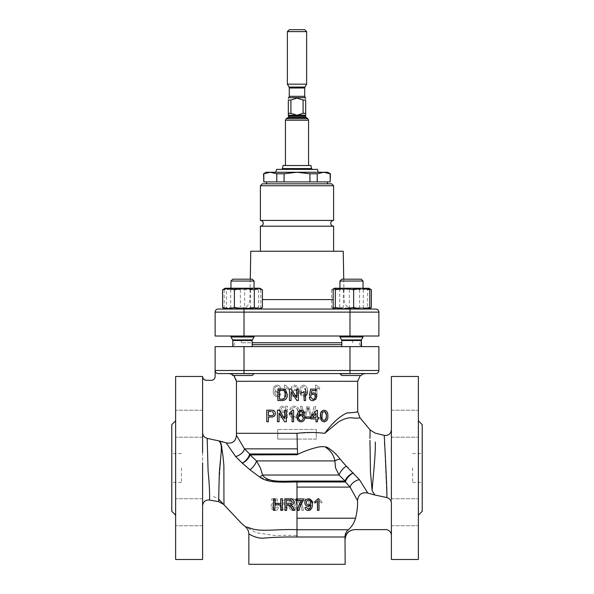 <?xml version="1.0" encoding="UTF-8"?>
<svg xmlns="http://www.w3.org/2000/svg" width="594" height="594" viewBox="0 0 594 594"><rect width="100%" height="100%" fill="white"/><g stroke="black" fill="none" stroke-linecap="round" stroke-linejoin="round"><path stroke-width="0.45" stroke-dasharray="2.97 2.23" d="M333.605 220.419L260.395 220.419M296.666 454.893L297.616 453.972L249.614 453.972A7.707 3.267 132.1 0 1 248.062 457.655A7.707 3.267 132.1 0 1 242.263 463.127A7.707 3.683 -43.5 0 0 248.723 457.655A7.707 3.683 -43.5 0 0 249.963 454.893L297 454.714C304.551 450.98 312.236 448.314 320.077 446.718L324.777 446.718C330.457 450.289 333.828 455.019 334.882 460.907L256.534 460.907A7.707 2.925 128.7 0 1 249.918 469.765L259.593 476.96L272.059 481.444M369.951 440.384L370.463 471.859L372.134 490.8L374.576 494.921L367.812 493.065L359.444 479.677L340.147 459.192A7.707 5.168 169.3 0 0 334.882 460.907L335.573 467.975L339.1 475.044L262.533 475.044L260.41 467.975L256.534 460.907L249.963 454.893A7.707 6.452 90 0 0 249.614 453.972L244.483 448.856L236.471 435.35C235.684 441.468 232.261 443.97 226.188 442.857L235.558 456.467L249.918 469.765M171.777 511.323L171.777 424.628M181.408 467.975L181.408 482.425L181.408 467.975M422.223 511.323L422.223 424.628M412.592 467.975L412.592 482.425L412.592 467.975M418.369 512.251L418.369 498.76L418.369 512.251M391.401 512.251L391.401 498.76L391.401 512.251M418.369 423.7L418.369 437.191L418.369 423.7M391.401 423.7L391.401 437.191L391.401 423.7M175.631 512.251L175.631 498.76L175.631 512.251M202.599 512.251L202.599 498.76L202.599 512.251M175.631 423.7L175.631 437.191L175.631 423.7M202.599 423.7L202.599 437.191L202.599 423.7M349.977 373.581L349.977 370.493L244.023 370.493L244.023 373.581L218.206 373.581L245.404 373.648C249.354 374.101 252.123 374.101 253.705 373.648C252.123 374.101 249.354 374.101 245.404 373.648L375.794 373.581A3.081 3.081 0 0 0 378.875 370.493L378.875 346.606L215.125 346.606M339.931 373.581L340.295 373.648C341.877 374.101 344.646 374.101 348.596 373.648L363.045 373.648L341.453 373.864M340.496 373.648L363.045 373.648L360.291 375.505M361.189 375.505L341.788 375.505L361.189 375.505L341.788 375.505L339.931 373.648M230.955 373.648L232.811 375.505L252.212 375.505L232.811 375.505L252.212 375.505L254.069 373.648M230.955 373.581L254.069 373.581M363.045 373.581L348.596 373.648L363.045 373.648M339.931 336.011L363.045 336.011L339.931 336.011L351.492 336.011L339.931 336.011L339.931 336.976L363.045 336.976L339.931 336.976L341.632 339.924L361.345 339.924L341.632 339.924A1.158 1.158 0 0 1 341.788 340.503L361.189 340.503L341.788 340.503L341.788 346.606L361.189 346.606L341.788 346.606M361.189 346.577L351.492 346.606L361.189 346.606M242.508 346.606L252.212 346.606L242.508 346.606M260.395 185.744L333.605 185.744M333.605 226.203L260.395 226.203M343.235 251.247L250.765 251.247M252.212 342.753L341.788 342.753M297 336.011L352.673 336.011L297 336.011M297 309.043L240.288 309.043L297 309.043M331.675 183.821L262.325 183.821M297 181.89L327.435 181.89L297 181.89M276.581 169.372L317.419 169.372M266.179 172.26L327.821 172.26M339.931 281.036L363.045 281.036L339.931 281.036L363.045 281.036L361.189 279.18L341.788 279.18L361.189 279.18L341.788 279.18L339.931 281.036L339.931 288.231L363.045 288.231L339.931 288.231M230.955 336.011L254.069 336.011L230.955 336.011L230.955 336.976L254.069 336.976L230.955 336.976L254.069 336.976L252.368 339.924L232.655 339.924L252.368 339.924L252.212 340.503L242.508 340.503L252.212 340.503L252.212 346.606M254.069 281.036L230.955 281.036L242.508 281.036L230.955 281.036L232.811 279.18L252.212 279.18L232.811 279.18L252.212 279.18L254.069 281.036L242.508 281.036L254.069 281.036L254.069 288.231L230.955 288.231L254.069 288.231M418.369 376.47L418.369 559.481M391.401 376.47L391.401 559.481M345.159 564.3L248.841 564.3M346.302 466.201A7.707 2.896 131.3 0 0 339.1 475.044L345.084 481.058A7.707 3.557 139.1 0 1 346.443 478.296A7.707 3.557 139.1 0 1 353.371 472.935A7.707 3.096 134.6 0 0 347.193 478.296A7.707 3.096 134.6 0 0 345.441 481.979L350.096 487.095L357.529 500.571A60.558 60.558 0 0 1 355.531 518.213C354.284 522.772 351.886 526.618 348.329 529.737C346.168 531.675 345.062 534.095 345.01 537.006L345.01 539.255C345.589 533.405 348.804 530.19 354.663 529.625L385.617 529.625A5.777 5.777 0 0 1 391.401 535.402L391.401 503.259L391.401 535.402M297.616 453.972L297 433.301L316.268 432.462L316.268 429.447L277.732 429.447L316.268 429.447L316.268 432.477L324.769 433.301L338.498 421.903C344.461 418.458 349.369 417.166 353.222 418.013C357.484 418.265 359.719 418.146 359.912 417.641M370.114 429.93L369.936 438.446M340.147 459.192C336.724 454.351 332.343 450.363 326.997 447.223L326.203 446.718L320.077 446.718L323.93 446.718M316.268 439.077L297.059 439.077L316.268 439.077L316.268 432.462L316.268 439.077M297 346.606L232.462 346.606L297 346.606M175.631 376.47L175.631 559.481M202.599 452.509L202.599 559.481M311.078 396.695L309.593 396.695L309.593 395.21L311.078 395.21L311.078 396.695L311.078 395.21L309.593 395.21L309.593 396.695L311.078 396.695M315.525 396.695L315.525 385.135L316.476 385.135L319.676 388.023L319.676 389.389L317.003 387.689L317.003 396.695L315.525 396.695L317.003 396.695L317.003 387.689L319.676 389.389L319.676 388.023L316.476 385.135L315.525 385.135L315.525 396.695M321.54 420.775L324.116 421.889C326.856 421.354 328.096 419.401 327.821 416.038C328.088 412.681 326.856 410.729 324.116 410.179L320.738 413.038M305.895 418.332L310.187 418.332L310.187 416.995L305.895 416.995L305.895 418.332M314.642 398.581L312.897 399.361L310.781 397.289L309.303 397.438C309.623 399.532 310.825 400.616 312.889 400.698L315.822 399.294M311.256 393.614L311.843 390.622L316.119 390.622L316.119 389.137L310.632 389.137L309.452 395.062L310.929 395.21L312.904 394.178C314.419 394.253 315.199 395.084 315.228 396.673M316.706 396.584C316.595 394.327 315.466 393.079 313.32 392.842M301.448 391.877L301.448 393.243L304.113 391.543L304.113 400.549L305.598 400.549L305.598 388.988L304.64 388.988M315.971 421.74L317.448 421.74L317.448 418.926L318.933 418.926L318.933 417.441L317.448 417.441L317.448 410.328L316.416 410.328L310.929 417.441L310.929 418.926L315.971 418.926L315.971 421.74M307.373 390.993L306.252 395.73L303.668 396.844C300.839 396.153 299.606 394.201 299.963 390.993C299.599 387.8 300.831 385.848 303.668 385.135C306.489 385.818 307.729 387.771 307.373 390.993C307.744 387.8 306.504 385.848 303.668 385.135C300.846 385.833 299.606 387.785 299.963 390.993M308.405 409.236L310.907 417.886L312.838 417.886L310.907 417.886L307.967 407.722L305.19 417.886L303.393 417.886L300.482 406.326L302.168 406.326L304.41 416.268L306.979 406.326L308.939 406.326L311.82 416.268L314.063 406.326L315.748 406.326L312.838 417.886L315.748 406.326L314.063 406.326L312.347 413.929M324.769 433.301C332.143 423.166 339.501 416.394 346.837 412.971C353.95 412.637 357.566 412.139 357.685 411.486C357.662 412.154 354.121 412.622 347.067 412.897C339.649 416.246 332.217 423.047 324.769 433.301M299.591 412.021C299.666 414.3 298.804 416.104 297 417.419L294.238 418.035C297.787 417.716 299.576 415.711 299.591 412.021C299.524 408.486 297.75 406.534 294.268 406.177C291.988 406.237 290.503 407.358 289.813 409.541L291.446 409.89C291.84 408.382 292.805 407.595 294.349 407.514C296.844 407.855 298.047 409.355 297.965 412.013L297 408.672L294.349 407.514C292.82 407.581 291.854 408.375 291.446 409.89L289.813 409.541C290.488 407.365 291.973 406.244 294.268 406.177L297 406.868C298.797 408.085 299.666 409.801 299.591 412.021M298.782 391.283L297 396.146L294.728 396.844C297.661 396.324 299.012 394.468 298.782 391.283L297.52 386.449L298.782 391.283M297 385.937L294.557 385.135C292.649 385.216 291.543 386.204 291.223 388.097L292.701 388.246L293.236 387.065L294.654 386.471L295.916 386.813L297.297 390.659L297 388.372L295.916 386.813L294.654 386.471L293.236 387.065L292.701 388.246L291.223 388.097C291.528 386.211 292.642 385.224 294.557 385.135L297 385.937M298.337 388.988L296.703 388.988L296.703 397.616L291.164 388.988L289.441 388.988L289.441 400.549L291.075 400.549L291.075 391.921L296.614 400.549L298.337 400.549L298.337 388.988M299.584 410.491L298.262 411.494L297.223 413.862M299.859 411.857L301.121 411.516L302.539 412.11L303.074 413.29L304.559 413.142C304.247 411.256 303.14 410.268 301.225 410.179M301.054 421.889C303.371 421.643 304.588 420.329 304.707 417.931C304.618 415.703 303.475 414.449 301.292 414.181L300.46 414.285M297.772 420.099L299.153 421.428M297 415.525L297.965 412.013C298.114 414.709 296.926 416.268 294.386 416.698C292.59 416.572 291.506 415.607 291.149 413.81L289.516 414.189C290.147 416.632 291.721 417.909 294.238 418.035C291.728 417.924 290.154 416.639 289.516 414.189L291.149 413.81C291.498 415.607 292.582 416.572 294.386 416.698L297 415.525M297 390.273L294.49 389.137C292.307 389.404 291.164 390.652 291.075 392.886C291.186 395.27 292.404 396.592 294.728 396.844C292.404 396.599 291.186 395.277 291.075 392.886C291.164 390.659 292.3 389.412 294.49 389.137L297 390.273M281.838 388.988L277.881 388.988L277.881 400.549L282.024 400.549L287.303 395.842M287.37 394.706L285.558 389.983M271.013 410.179L266.765 410.179L266.765 421.74L268.399 421.74L268.399 416.995L271.228 416.995M275.208 412.399L274.636 411.315M271.97 416.973L273.433 416.669M274.68 415.718L275.052 415.08M277.435 421.74L279.069 421.74L279.069 413.112L284.608 421.74L286.33 421.74L286.33 410.179L284.697 410.179L284.697 418.807L279.165 410.179L277.435 410.179L277.435 421.74M292.107 412.733L292.107 421.74L293.592 421.74L293.592 410.179L292.634 410.179M291.268 411.865L289.441 413.068L289.441 414.434M297 481.058L297 481.979L345.441 481.979A7.707 6.593 90 0 1 345.084 481.058L297 481.058C284.11 480.932 268.065 483.204 262.533 475.044A7.707 5.509 147.1 0 1 259.593 476.96M231.341 374.034L233.821 375.505M283.034 165.518L310.966 165.518M296.243 115.206L288.328 115.206L288.328 100.015L290.912 100.015L297 98.092L303.089 100.015L303.089 113.313L297 115.236L290.912 113.313L290.912 100.015M297 115.236L305.672 115.206L305.672 100.015L303.089 100.015M306.63 84.155L287.37 84.155M287.37 31.623L306.63 31.623M304.707 29.7L289.293 29.7M171.777 467.975L171.777 453.526L171.777 467.975M223.931 499.406C224.035 506.296 224.042 506.303 223.938 499.413L223.879 465.874L222.082 449.383C222.661 445.025 219.713 441.854 219.216 440.971L207.172 438.379L208.1 471.309C209.853 487.585 209.764 500.757 209.392 500.007C209.764 500.757 209.853 487.615 208.1 471.294L207.172 438.379C204.314 437.548 202.792 435.654 202.599 432.692L202.599 432.989M202.599 434.719L202.599 440.176M202.599 452.212L202.599 462.867M202.599 467.975L202.599 505.694L202.599 467.975M202.599 432.684L202.599 376.551L203.282 378.653M297 165.518L285.439 165.518L297 165.518M290.912 113.313L288.328 113.313M305.672 113.313L303.089 113.313M288.328 98.092L288.328 98.73M206.452 380.323L211.271 380.323A3.854 3.854 0 0 0 215.125 376.47L215.125 370.493A3.081 3.081 0 0 0 218.206 373.581L228.72 373.581C233.405 374.034 235.974 376.596 236.442 381.281L357.685 381.281M297 342.753L241.327 342.753L297 342.753M297.297 392.857C297.186 391.379 296.384 390.585 294.899 390.473C293.384 390.57 292.604 391.394 292.552 392.938C292.575 394.483 293.332 395.344 294.839 395.507C296.391 395.344 297.208 394.461 297.297 392.857C297.215 394.453 296.399 395.337 294.839 395.507C293.339 395.344 292.575 394.483 292.552 392.938C292.597 391.401 293.377 390.585 294.899 390.473C296.384 390.585 297.186 391.379 297.297 392.857M321.896 416.038L322.564 412.31L324.101 411.516M326.284 417.575L324.116 420.552L322.171 418.867M326.284 414.575L326.344 416.038M303.222 417.983C303.207 419.527 302.443 420.389 300.935 420.552L298.648 418.867M300.883 415.518L302.249 415.889M281.898 399.213L279.514 399.213L279.514 390.325L283.769 390.562L284.882 391.461M285.736 394.683L284.623 398.396M272.49 411.62L273.737 413.55C273.537 415.087 272.691 415.793 271.183 415.666L268.399 415.666L268.399 411.516L271.161 411.516M315.971 417.441L312.756 417.441L315.971 413.276L315.971 417.441M305.895 390.993L305.219 387.266L303.683 386.471C301.826 387.206 301.084 388.714 301.448 390.993C301.084 393.258 301.826 394.765 303.668 395.507C305.516 394.765 306.259 393.258 305.895 390.993C306.259 393.258 305.516 394.765 303.668 395.507C301.826 394.765 301.084 393.258 301.448 390.993C301.084 388.714 301.826 387.206 303.683 386.471L305.219 387.266L305.895 390.993M274.77 388.944C274.829 390.444 275.557 391.246 276.967 391.364C278.363 391.29 279.113 390.525 279.217 389.055C279.158 387.488 278.393 386.627 276.93 386.471C275.534 386.597 274.814 387.422 274.77 388.944C274.807 387.429 275.527 386.605 276.93 386.471C278.393 386.627 279.15 387.488 279.217 389.055C279.121 390.518 278.371 391.29 276.967 391.364C275.564 391.253 274.829 390.444 274.77 388.944M285.811 411.219L285.811 407.662L283.613 407.662C282.076 407.417 281.185 408.019 280.925 409.466L282.039 411.085L285.811 411.219L282.039 411.085L280.925 409.466C281.17 408.026 282.068 407.425 283.613 407.662L285.811 407.662L285.811 411.219M285.811 416.55L285.811 412.555L283.264 412.555C281.66 412.362 280.732 413.03 280.479 414.553L282.091 416.498L285.811 416.55L282.091 416.498L280.479 414.553C280.724 413.038 281.66 412.37 283.264 412.555L285.811 412.555L285.811 416.55M288.914 503.838L287.444 503.838M290.072 500.133L292.255 501.952L291.053 503.69M286.627 500.133L289.085 500.133M290.332 502.606C290.362 504.076 291.09 504.878 292.53 505.026C293.948 504.93 294.698 504.158 294.78 502.717C294.743 501.18 293.978 500.326 292.493 500.133C291.067 500.296 290.347 501.121 290.332 502.606C290.332 501.136 291.053 500.311 292.493 500.133C293.971 500.311 294.735 501.173 294.78 502.717C294.706 504.15 293.956 504.922 292.53 505.026C291.09 504.878 290.362 504.076 290.332 502.606M306.333 502.717C306.415 504.165 307.165 504.93 308.583 505.026C310.009 504.893 310.736 504.091 310.781 502.606C310.773 501.121 310.053 500.296 308.62 500.133C307.15 500.304 306.385 501.165 306.333 502.717M284.407 385.135L284.407 396.695L285.885 396.695L285.885 387.689L288.55 389.389L288.55 388.023L285.358 385.135L284.407 385.135L285.358 385.135L288.55 388.023L288.55 389.389L285.885 387.689L285.885 396.695L284.407 396.695L284.407 385.135M300.081 392.938L303.668 396.844L306.63 395.107M277.361 396.844C279.187 396.77 280.249 395.782 280.554 393.881L279.069 393.733L277.279 395.507C275.445 395.032 274.606 393.681 274.762 391.468L277.42 392.693C279.507 392.463 280.598 391.223 280.702 388.973C280.583 386.62 279.403 385.343 277.153 385.135C274.354 385.647 273.069 387.496 273.292 390.681C272.988 394.141 274.346 396.198 277.361 396.844C274.361 396.228 273.002 394.171 273.292 390.681C273.062 387.503 274.354 385.654 277.153 385.135C279.38 385.32 280.561 386.597 280.702 388.973C280.613 391.208 279.522 392.448 277.42 392.693L274.762 391.468C274.606 393.681 275.445 395.025 277.279 395.507L279.069 393.733L280.554 393.881C280.257 395.782 279.187 396.77 277.361 396.844M304.143 415.08L302.168 406.326L300.482 406.326L303.393 417.886L305.19 417.886L307.603 409.051M311.226 414.218L308.939 406.326L306.979 406.326L304.41 416.268M287.444 417.886L287.444 406.326L283.115 406.326C280.947 406.199 279.67 407.194 279.291 409.325L281.029 411.813L278.846 414.575C279.21 416.958 280.628 418.065 283.1 417.886L287.444 417.886L283.1 417.886C280.635 418.072 279.217 416.966 278.846 414.575L281.029 411.813L279.291 409.325C279.655 407.202 280.932 406.207 283.115 406.326L287.444 406.326L287.444 417.886M296.109 507.543L294.631 507.395L292.842 509.169C290.978 508.642 290.139 507.298 290.325 505.13L292.976 506.355C295.107 506.081 296.198 504.841 296.257 502.635C296.176 500.326 294.995 499.042 292.716 498.797C289.872 499.383 288.58 501.232 288.847 504.343C288.506 507.729 289.857 509.786 292.916 510.506C294.78 510.402 295.842 509.414 296.109 507.543C295.857 509.407 294.795 510.394 292.916 510.506C289.865 509.793 288.506 507.744 288.847 504.343C288.573 501.239 289.857 499.391 292.716 498.797C294.988 499.034 296.168 500.311 296.257 502.635C296.206 504.826 295.114 506.073 292.976 506.355L290.325 505.13C290.132 507.291 290.971 508.635 292.842 509.169L294.631 507.395L296.109 507.543M287.37 507.246L285.885 507.098L283.769 509.169C282.224 509.006 281.452 508.108 281.437 506.482C281.467 504.907 282.239 504.076 283.761 503.987L285.736 505.026L287.221 504.878L286.033 498.945L280.554 498.945L280.554 500.43L284.823 500.43L285.41 503.422L283.353 502.65C281.192 502.895 280.064 504.143 279.96 506.392L280.843 509.103L283.776 510.506C285.848 510.424 287.043 509.34 287.37 507.246C287.058 509.333 285.855 510.417 283.776 510.506L280.843 509.103L279.96 506.392C280.056 504.15 281.185 502.903 283.353 502.65L285.41 503.422L284.823 500.43L280.554 500.43L280.554 498.945L286.033 498.945L287.221 504.878L285.736 505.026L283.761 503.987C282.247 504.061 281.474 504.893 281.437 506.482C281.452 508.108 282.224 508.999 283.769 509.169L285.885 507.098L287.37 507.246M278.475 507.246L276.997 507.098L274.874 509.169C273.359 509.028 272.579 508.13 272.549 506.482C272.594 504.878 273.374 504.046 274.866 503.987L276.849 505.026L278.326 504.878L277.146 498.945L271.658 498.945L271.658 500.43L275.928 500.43L276.522 503.422L274.458 502.65C272.342 502.851 271.213 504.098 271.064 506.392L271.948 509.103L274.888 510.506C276.93 510.454 278.126 509.362 278.475 507.246C278.133 509.362 276.938 510.446 274.888 510.506L271.948 509.103L271.064 506.392C271.206 504.106 272.334 502.858 274.458 502.65L276.522 503.422L275.928 500.43L271.658 500.43L271.658 498.945L277.146 498.945L278.326 504.878L276.849 505.026L274.866 503.987C273.374 504.039 272.601 504.878 272.549 506.482C272.579 508.13 273.359 509.028 274.874 509.169L276.997 507.098L278.475 507.246M297 433.301L277.732 433.301L277.732 439.077L297.059 439.077L277.732 439.077L277.732 429.447L277.732 433.301L236.442 433.301L236.442 381.281M319.23 501.351L319.23 510.357L317.745 510.357L317.745 498.797L318.703 498.797L321.896 501.692L321.896 503.059L319.23 501.351L321.896 503.059L321.896 501.692L318.703 498.797L317.745 498.797L317.745 510.357L319.23 510.357L319.23 501.351M310.335 501.351L310.335 510.357L308.858 510.357L308.858 498.797L309.808 498.797L313.008 501.692L313.008 503.059L310.335 501.351L313.008 503.059L313.008 501.692L309.808 498.797L308.858 498.797L308.858 510.357L310.335 510.357L310.335 501.351M297.743 498.945L305.153 498.945L305.153 500.43L299.22 500.43C301.707 503.318 303.089 506.63 303.371 510.357L301.893 510.357L301.381 507.217L297.743 500.148L297.743 498.945L297.743 500.148L301.381 507.217L301.893 510.357L303.371 510.357C303.081 506.6 301.693 503.289 299.22 500.43L305.153 500.43L305.153 498.945L297.743 498.945M235.558 456.467A7.707 4.366 -35.6 0 0 244.483 448.856L297.394 448.856M286.627 506.652L286.627 506.214M286.627 505.175L289.1 505.227M291.528 507.915L292.968 510.357L294.832 510.357M292.939 507.165L290.822 505.026C292.694 504.811 293.711 503.771 293.889 501.915C293.629 499.673 292.337 498.633 290.013 498.797M284.994 502.828L284.994 505.108M284.994 506.251L284.994 509.095M284.994 510.357L286.627 510.357M273.44 510.357L275.067 510.357L275.067 504.878M280.702 509.028L280.702 510.357M282.328 507.269L282.328 505.427M282.328 498.797L280.702 498.797M280.702 500.178L280.702 501.923M280.702 503.541L276.953 503.541M275.067 498.797L273.44 498.797M273.44 502.947L273.44 503.564M299.398 508.746L299.22 510.357L297.743 510.357L298.515 506.34M300.364 505.316L299.732 507.217M295.961 498.945L303.371 498.945L303.371 500.148M300.26 502.628L301.893 500.43L297 500.43M310.417 499.406L312.266 504.343C312.6 507.744 311.241 509.801 308.197 510.506C306.341 510.417 305.279 509.422 305.004 507.543L306.482 507.395L308.271 509.169C310.127 508.657 310.966 507.306 310.788 505.13L309.645 505.947M308.138 506.355C306.021 506.095 304.93 504.855 304.856 502.635C304.945 500.311 306.125 499.034 308.397 498.797M314.783 501.692L317.976 498.797L318.933 498.797L318.933 510.357L317.448 510.357L317.448 501.351L314.783 503.059L314.783 501.692M384.585 444.505L386.835 497.572L374.844 494.973L372.134 490.8C372.557 481.489 375.75 455.754 375.297 442.062L375.297 442.055M359.444 479.677A7.707 4.195 146.7 0 0 350.096 487.095L297 487.095L297 481.979M236.471 435.35A60.558 60.558 0 0 1 236.442 433.301M218.206 373.581A3.081 3.081 0 0 1 215.125 370.493L244.023 370.493L244.023 346.606M219.216 440.971L221.866 441.535M222.913 441.81L226.188 442.857M355.531 518.213L297 518.213L297 487.095M348.329 529.737L297 529.737C279.329 528.801 261.932 532.009 251.871 528.719M246.748 527.012L245.107 526.514L256.2 532.699L273.975 535.417L297 535.402M218.904 440.904L221.02 443.629M221.577 446.391L219.216 481.066L218.644 501.648M203.757 379.217L204.336 379.685M297 518.213L297 537.006C283.717 536.879 272.342 537.288 262.867 538.223C253.868 538.075 248.834 533.315 248.841 534.125C248.856 533.33 253.965 538.119 262.912 538.223C272.379 537.288 283.739 536.879 297 537.006L345.01 537.006M384.229 435.372L384.556 443.176M357.529 500.571C358.308 494.438 361.731 491.936 367.812 493.065M386.835 497.572C389.686 498.403 391.208 500.296 391.401 503.259L391.401 499.272M418.369 467.975L418.369 515.176L418.369 467.975M422.223 467.975L422.223 453.526L422.223 467.975M368.926 308.984L334.147 309.043L368.726 309.043L367.656 307.492L358.501 309.043L349.346 307.492L341.26 309.043L333.175 307.492M332.529 289.167L334.147 288.231L337.489 288.231L331.586 289.783L335.632 288.231L334.147 288.231L358.501 288.231L349.346 289.783L341.26 288.231L333.175 289.783M368.926 288.29L367.656 289.783L367.656 307.492M369.223 288.587L337.489 288.231L343.391 289.783L353.348 288.231L363.298 289.783L367.344 288.231L368.829 288.231L358.501 288.231L367.656 289.783M349.346 289.783L349.346 307.492M351.492 336.011L363.045 336.011L351.492 336.011M262.414 307.492L256.511 309.043L250.609 307.492L240.652 309.043L230.702 307.492L226.656 309.043L259.853 309.043L225.274 309.043L226.344 307.492L235.499 309.043L225.171 309.043L226.656 309.043L223.552 308.108M262.414 289.783L256.511 288.231L250.609 289.783L240.652 288.231L230.702 289.783L226.656 288.231L225.171 288.231L226.344 289.783L226.344 307.492M259.749 288.231L249.525 288.231L258.68 289.783L259.853 288.231L260.825 289.783L252.74 288.231L235.499 288.231L244.654 289.783L252.74 288.231L259.853 288.231L226.656 288.231L223.552 289.167M230.702 289.783L230.702 307.492M250.609 289.783L250.609 307.492M242.508 288.231L230.955 288.231L242.508 288.231M225.074 308.984L232.284 309.043L224.198 307.492L225.274 309.043M249.525 309.043L240.362 307.492L232.284 309.043L259.749 309.043L258.68 307.492L249.525 309.043M259.749 309.043L252.74 309.043L260.825 307.492L259.853 309.043M244.654 307.492L235.499 309.043L252.74 309.043L244.654 307.492L244.654 289.783M240.362 289.783L232.284 288.231L224.198 289.783L225.171 288.231L249.525 288.231L240.362 289.783L240.362 307.492M225.274 288.231L235.499 288.231L226.344 289.783M258.68 289.783L258.68 307.492M260.825 289.783L260.825 307.492M224.198 289.783L224.198 307.492M371.391 307.492L365.488 309.043L359.585 307.492L349.628 309.043L368.829 309.043L334.147 309.043L349.628 309.043L339.679 307.492L335.632 309.043L331.586 307.492L337.489 309.043L343.391 307.492L353.348 309.043L363.298 307.492L367.344 309.043L369.223 308.687M371.391 289.783L365.488 288.231L359.585 289.783L349.628 288.231L339.679 289.783L339.679 307.492M368.829 288.231L335.632 288.231L339.679 289.783M363.298 289.783L363.298 307.492M343.391 289.783L343.391 307.492M331.586 289.783L331.586 307.492M359.585 289.783L359.585 307.492M339.931 336.976L363.045 336.976M330.427 173.76L323.693 172.26L317.233 173.76L309.927 173.76L297 172.26L275.809 172.26L297 172.26L284.073 173.76L276.767 173.76L270.307 172.26L267.003 172.661M263.573 173.76L263.573 181.89M330.427 181.89L317.233 181.89L317.233 173.76M330.16 173.76L330.16 181.89M317.233 181.89L284.073 181.89L284.073 173.76M309.927 173.76L309.927 181.89M284.073 181.89L263.84 181.89M276.767 173.76L276.767 181.89M215.125 336.011L378.875 336.011L378.875 312.125A3.081 3.081 0 0 0 375.794 309.043L244.023 309.043L244.023 312.125L349.977 312.125L349.977 309.043M297 251.247L260.395 251.247L297 251.247M252.368 339.924L232.655 339.924L232.811 340.503L252.212 340.503M341.788 340.503L361.189 340.503M333.175 299.576L262.414 299.576M341.632 339.924L361.345 339.924M252.212 344.683L341.788 344.683M308.561 120.211L285.439 120.211M307.766 118.652L286.234 118.652M305.917 117.553L288.083 117.553M305.479 116.855L288.521 116.855M305.479 115.748L288.521 115.748M288.729 97.691L305.271 97.691M304.707 96.332L289.293 96.332M289.293 88.009L304.707 88.009M304.967 87.051L289.033 87.051M282.499 168.57L311.501 168.57M375.794 373.581A3.081 3.081 0 0 0 378.875 370.493L349.977 370.493L349.977 346.606M349.977 336.011L349.977 312.125L378.875 312.125M215.125 312.125L244.023 312.125L244.023 336.011M181.408 482.425L171.777 482.425M412.592 482.425L422.223 482.425M391.401 525.735L418.369 525.735L391.401 525.735M391.401 437.191L418.369 437.191L391.401 437.191M202.599 525.735L175.631 525.735L202.599 525.735M202.599 437.191L175.631 437.191L202.599 437.191M343.726 279.18L344.082 299.576C344.728 305.338 347.936 308.494 353.712 309.043M352.673 342.753L352.673 336.011M250.274 279.18L249.918 299.576C249.272 305.338 246.065 308.494 240.288 309.043M254.069 336.011L254.069 336.976M359.608 342.753L359.608 344.683L361.538 346.606M234.392 342.753L234.392 344.683L232.462 346.606M213.439 496.487L218.689 499.138M230.955 281.036L230.955 288.231M232.655 339.924L230.955 336.976M334.147 309.043L332.529 308.108M241.327 342.753L241.327 336.011M232.811 340.503L232.811 346.606M202.599 498.76L175.631 498.76L202.599 498.76M202.599 410.216L175.631 410.216L202.599 410.216M391.401 498.76L418.369 498.76L391.401 498.76M391.401 410.216L418.369 410.216L391.401 410.216M412.592 453.526L422.223 453.526M181.408 453.526L171.777 453.526"/><path stroke-width="0.89" d="M260.395 251.247L260.395 226.203C262.154 226.032 263.112 225.067 263.283 223.314C263.112 221.555 262.154 220.597 260.395 220.419L333.605 220.419L333.605 185.744L260.395 185.744L262.325 183.821L331.675 183.821L333.605 185.744M323.93 446.718L320.077 446.718C312.288 448.299 304.596 450.965 297 454.714L249.963 454.893L256.534 460.907L334.882 460.907C333.835 455.034 330.464 450.304 324.777 446.718L326.997 447.223C332.343 450.363 336.724 454.358 340.147 459.192L346.302 466.201A7.707 2.896 -48.7 0 0 339.1 475.044L335.573 467.975L334.882 460.907A7.707 5.168 -10.7 0 1 340.147 459.192M256.534 460.907L260.41 467.975L262.533 475.044C268.117 483.226 284.147 480.925 297 481.058L345.084 481.058L339.1 475.044L262.533 475.044A7.707 5.509 147.1 0 1 259.593 476.96L249.918 469.765A7.707 2.925 128.7 0 0 256.534 460.907M341.453 373.864L340.006 373.581M363.045 373.581L339.931 373.648L341.788 375.505L361.189 375.505L362.592 374.101L365.392 373.581M254.069 373.581L252.212 375.505L232.811 375.505L230.955 373.581L228.72 373.581L231.341 374.034M349.977 373.581L349.977 370.493L378.875 370.493A3.081 3.081 0 0 1 375.794 373.581L230.955 373.581M254.069 373.648L230.955 373.648M361.345 339.924L363.045 336.976L363.045 336.011L363.045 336.976L361.345 339.924L341.632 339.924L341.788 340.503L361.189 340.503A1.158 1.158 0 0 1 361.345 339.924L361.538 346.606M254.069 336.011L254.069 336.976L252.368 339.924A1.158 1.158 0 0 0 252.212 340.503L252.212 346.606M252.212 340.503L232.811 340.503L232.811 346.606M260.395 226.203L333.605 226.203L333.605 251.247M250.274 279.18L250.765 251.247L343.235 251.247L343.726 279.18M318.191 172.26L317.419 169.372L276.581 169.372L275.809 172.26M339.931 281.036L341.788 279.18L361.189 279.18L363.045 281.036L363.045 288.231L363.045 281.036L339.931 281.036L339.931 288.231M232.811 340.503A1.158 1.158 0 0 0 232.655 339.924L230.955 336.976L230.955 336.011M254.069 281.036L230.955 281.036L232.811 279.18L252.212 279.18L254.069 281.036L254.069 288.231M230.955 281.036L230.955 288.231M363.045 336.976L339.931 336.976L341.632 339.924M418.369 420.775L422.223 424.628L422.223 511.323L418.369 515.176M375.297 442.062L375.297 442.055C375.727 455.68 372.624 481.348 372.111 490.711L374.844 494.973L386.835 497.572C387.451 494.505 384.147 433.538 384.229 435.372C384.155 433.568 387.451 494.527 386.835 497.572C389.686 498.403 391.208 500.296 391.401 503.259L391.401 559.481L418.369 559.481L418.369 376.47L391.401 376.47L391.401 499.272M218.689 499.138L241.275 523.143L245.107 526.514C247.527 528.482 248.767 531.014 248.841 534.125L248.841 564.3L345.159 564.3L345.01 537.006C345.062 534.095 346.168 531.675 348.329 529.737C351.886 526.618 354.284 522.772 355.531 518.213A60.558 60.558 0 0 0 357.529 500.571L350.096 487.095L345.441 481.979A7.707 6.593 90 0 1 345.084 481.058A7.707 3.557 -40.9 0 1 346.443 478.296A7.707 3.557 -40.9 0 1 353.371 472.935A7.707 3.096 -45.4 0 0 347.193 478.296A7.707 3.096 -45.4 0 0 345.441 481.979L297 481.979C283.086 482.016 268.146 483.516 259.593 476.96M359.912 417.641C359.726 418.146 357.499 418.265 353.222 418.013C349.361 417.166 344.453 418.458 338.498 421.903L324.769 433.301C332.143 423.166 339.501 416.394 346.837 412.971C353.95 412.637 357.566 412.139 357.685 411.486C357.662 412.154 354.121 412.622 347.067 412.897C339.649 416.246 332.217 423.047 324.769 433.301L324.265 433.301C315.726 432.194 306.638 432.194 297 433.301L297.394 448.856L244.483 448.856L249.614 453.972A7.707 6.452 90 0 1 249.963 454.893A7.707 3.683 -43.5 0 1 248.723 457.655A7.707 3.683 -43.5 0 1 242.263 463.127L235.558 456.467A7.707 4.366 144.4 0 0 244.483 448.856L236.471 435.35A60.558 60.558 0 0 1 236.442 433.301L236.442 381.281L357.685 381.281L357.685 411.486L359.912 417.641L370.114 429.93L375.222 433.145L384.229 435.372C388.424 435.81 390.807 433.939 391.401 429.766M374.844 494.973L372.111 490.711L370.456 471.836L369.951 440.384M341.788 342.753L252.212 342.753M175.631 420.775L171.777 424.628L171.777 511.323L175.631 515.176M202.599 462.867L202.599 559.481L175.631 559.481L175.631 376.47L202.599 376.47L202.599 452.509M320.738 413.038L320.604 418.421M320.626 418.532L321.54 420.775L320.411 416.038C320.129 412.711 321.361 410.758 324.116 410.179C326.856 410.729 328.088 412.681 327.821 416.038C328.111 419.371 326.871 421.324 324.116 421.889L321.54 420.775M315.822 399.294L316.706 396.584L315.822 399.294L312.889 400.698C310.833 400.623 309.637 399.539 309.303 397.438L310.781 397.289L312.897 399.361C314.434 399.205 315.206 398.307 315.228 396.673L314.642 398.581M313.32 392.842L311.256 393.614L313.32 392.842C315.459 393.072 316.595 394.319 316.706 396.584M297.223 413.862L297 416.327L297.772 420.099M299.153 421.428L301.054 421.889C298.114 421.369 296.762 419.513 297 416.327L298.262 411.494L301.225 410.179L299.584 410.491M300.46 414.285L298.485 415.703L300.163 411.709M299.859 411.857L301.121 411.516L299.859 411.857L298.485 415.703L301.292 414.181C303.475 414.449 304.611 415.696 304.707 417.931C304.596 420.322 303.378 421.636 301.054 421.889M300.802 411.538L302.539 412.11L303.074 413.29L304.559 413.142C304.239 411.248 303.126 410.261 301.225 410.179M283.88 389.159L281.838 388.988L285.558 389.983L283.88 389.159M287.303 395.842L287.37 394.706C287.37 398.418 285.588 400.363 282.024 400.549L277.881 400.549L277.881 388.988L281.838 388.988M274.636 411.315L272.728 410.291L271.013 410.179L272.728 410.291C274.383 410.61 275.26 411.679 275.364 413.506L275.208 412.399M275.052 415.08L275.364 413.506C275.044 416.008 273.663 417.174 271.228 416.995L271.97 416.973M273.433 416.669L274.68 415.718M289.441 414.434L289.441 413.068L292.634 410.179L293.592 410.179L293.592 421.74L292.107 421.74L292.107 412.733L289.441 414.434L290.971 413.632M292.634 410.179L291.268 411.865M249.918 469.765L242.263 463.127A7.707 3.267 132.1 0 0 248.062 457.655A7.707 3.267 132.1 0 0 249.614 453.972L297.616 453.972L296.666 454.893M297 400.549L291.075 391.921L291.075 400.549L289.441 400.549L289.441 388.988L291.164 388.988L296.703 397.616L296.703 388.988L298.337 388.988L298.337 400.549L297 400.549M233.821 375.505L236.442 381.281M296.243 115.206L288.328 115.206L288.328 100.015L290.912 100.015L290.912 113.313L297 115.236L303.089 113.313L303.089 100.015L297 98.092L290.912 100.015M303.089 100.015L305.672 100.015C305.672 97.527 305.672 97.527 305.672 100.015C305.672 97.527 305.672 97.527 305.672 100.015L305.672 115.206L297.757 115.206M305.672 98.567L305.271 97.691L288.729 97.691L289.293 96.332L304.707 96.332L304.707 88.009L289.293 88.009L289.033 87.051L304.967 87.051L306.63 84.155L306.63 31.623L287.37 31.623L289.293 29.7L304.707 29.7L306.63 31.623M289.033 87.051L287.37 84.155L306.63 84.155M282.499 168.57L311.501 168.57L310.966 165.518L283.034 165.518L282.499 168.57L281.549 169.372M202.599 432.989L202.599 434.719M202.599 440.176L202.599 452.212M288.328 113.313L290.912 113.313M303.089 113.313L305.672 113.313M288.328 100.015C288.328 97.527 288.328 97.527 288.328 100.015C288.328 97.527 288.328 97.527 288.328 100.015M204.336 379.685L206.452 380.323L211.271 380.323A3.854 3.854 0 0 0 215.125 376.47L215.125 370.493L244.023 370.493L244.023 373.581L218.206 373.581A3.081 3.081 0 0 1 215.125 370.493A3.081 3.081 0 0 0 218.206 373.581M322.171 418.867L321.896 416.038C321.569 418.391 322.312 419.899 324.116 420.552C325.92 419.913 326.663 418.406 326.344 416.038L326.284 417.575M324.703 411.605L326.284 414.575M298.856 416.55L300.883 415.518C299.398 415.622 298.596 416.424 298.485 417.901C298.567 419.498 299.383 420.381 300.935 420.552C302.443 420.389 303.2 419.535 303.222 417.983C303.185 416.446 302.405 415.629 300.883 415.518M298.648 418.867L298.485 417.901M302.249 415.889L303.222 417.983M284.623 398.396L281.898 399.213L284.623 398.396L285.736 394.683C285.885 392.864 285.224 391.491 283.769 390.562L279.514 390.325L279.514 399.213L281.898 399.213M284.882 391.461L285.662 393.451M285.662 393.495L285.736 394.683M271.161 411.516L268.399 411.516L268.399 415.666L271.183 415.666C272.691 415.793 273.544 415.087 273.737 413.55L272.49 411.62M287.444 503.838L286.627 503.838L286.627 500.133L286.627 503.838L288.914 503.838M291.053 503.69L289.724 503.838C291.194 503.979 292.04 503.348 292.255 501.952L290.072 500.133L286.627 500.133M289.085 500.133L290.072 500.133M326.344 416.038C326.663 413.662 325.913 412.154 324.101 411.516L322.564 412.31L321.896 416.038M315.971 417.441L315.971 413.276L312.756 417.441L315.971 417.441M308.62 500.133C310.038 500.282 310.759 501.106 310.781 502.606C310.744 504.083 310.016 504.885 308.583 505.026C307.172 504.937 306.422 504.165 306.333 502.717C306.378 501.173 307.143 500.311 308.62 500.133M310.187 418.332L305.895 418.332L305.895 416.995L310.187 416.995L310.187 418.332M315.228 396.673C315.199 395.084 314.419 394.253 312.904 394.178L310.929 395.21L309.452 395.062L310.632 389.137L316.119 389.137L316.119 390.622L311.843 390.622L311.256 393.614M304.64 388.988L305.598 388.988L305.598 400.549L304.113 400.549L304.113 391.543L301.448 393.243L301.448 391.877M285.558 389.983L287.37 394.706M271.228 416.995L268.399 416.995L268.399 421.74L266.765 421.74L266.765 410.179L271.013 410.179M279.069 421.74L277.435 421.74L277.435 410.179L279.165 410.179L284.697 418.807L284.697 410.179L286.33 410.179L286.33 421.74L284.608 421.74L279.069 413.112L279.069 421.74M317.448 421.74L315.971 421.74L315.971 418.926L310.929 418.926L310.929 417.441L316.416 410.328L317.448 410.328L317.448 417.441L318.933 417.441L318.933 418.926L317.448 418.926L317.448 421.74M306.63 395.107L307.165 393.466M307.187 393.362L307.373 390.993M299.963 390.993L300.081 392.938M307.603 409.051L307.967 407.722L308.405 409.236M304.41 416.268L304.143 415.08M312.347 413.929L311.82 416.268L311.486 415.109M286.301 510.357L284.994 510.357L284.994 498.797L290.013 498.797C292.33 498.626 293.622 499.665 293.889 501.915C293.726 503.764 292.701 504.796 290.822 505.026L292.939 507.165L294.832 510.357L292.968 510.357L291.528 507.915L289.1 505.227L288.298 505.175L286.627 505.175L286.627 510.357L286.627 506.652M275.067 510.357L273.44 510.357L273.44 498.797L275.067 498.797L275.067 503.541L280.702 503.541L280.702 498.797L282.328 498.797L282.328 510.357L280.702 510.357L280.702 504.878L275.067 504.878L274.74 510.357M295.961 498.945L297.007 498.886L297.007 500.393L295.961 500.43L295.961 498.945L295.961 500.43L301.893 500.43C299.406 503.311 298.025 506.623 297.743 510.357L299.22 510.357L299.732 507.217L303.371 500.148L303.371 498.945L297.007 498.945L297 487.095L350.096 487.095A7.707 4.195 -33.3 0 1 359.444 479.677L367.812 493.065C361.731 491.936 358.308 494.438 357.529 500.571M308.271 509.169L306.482 507.395L305.004 507.543C305.264 509.414 306.333 510.402 308.197 510.506C311.241 509.808 312.593 507.751 312.266 504.343C312.533 501.225 311.241 499.376 308.397 498.797C306.14 499.019 304.96 500.296 304.856 502.635C304.915 504.841 306.007 506.081 308.138 506.355L310.788 505.13C310.974 507.298 310.135 508.65 308.271 509.169M317.448 501.351L317.448 510.357L318.933 510.357L318.933 498.797L317.976 498.797L314.783 501.692L314.783 503.059L317.448 501.351M272.059 481.444L297 481.979L297 481.058M286.627 506.214L286.627 505.175M287.682 505.175L288.298 505.175M289.917 505.657L291.528 507.915M292.649 509.815L293.429 510.357M294.119 510.357L294.832 510.357L292.939 507.165M290.013 498.797L284.994 498.797L284.994 502.828M284.994 505.108L284.994 506.251M284.994 509.095L284.994 510.357M275.067 504.878L280.702 504.878L280.702 509.028M280.702 510.357L282.328 510.357L282.328 507.269M282.328 505.427L282.328 498.797L281.601 498.797M280.702 498.797L280.702 500.178M280.702 501.923L280.702 503.541M276.953 503.541L275.067 503.541L274.74 498.797M273.44 498.797L273.44 502.947M273.44 503.564L273.44 510.357M299.732 507.217L299.562 507.892M299.524 508.093L299.398 508.746M302.717 500.965L300.364 505.316M298.515 506.34L300.26 502.628M308.397 498.797L310.417 499.406M309.645 505.947L308.917 506.259M308.561 506.326L308.138 506.355M369.936 438.446L370.114 429.93M346.302 466.201L359.444 479.677M297.394 448.856L297.616 453.972M378.875 370.493L378.875 346.606L215.125 346.606L215.125 370.493L215.125 346.606M235.558 456.467L226.188 442.857C232.261 443.97 235.684 441.468 236.471 435.35M223.931 499.406C224.035 506.296 224.042 506.303 223.938 499.413L223.886 465.874C222.832 452.22 221.354 443.933 219.461 441.015L226.188 442.857M221.829 441.528L222.913 441.81M345.01 537.006L297 537.006C283.717 536.879 272.342 537.288 262.867 538.223C253.868 538.075 248.834 533.315 248.841 534.125C248.856 533.33 253.965 538.119 262.912 538.223C272.379 537.288 283.739 536.879 297 537.006L297 529.737C279.269 528.801 261.924 532.009 251.871 528.719C242.946 525.764 242.946 525.764 251.871 528.719L246.748 527.012M348.329 529.737L297 529.737L297 500.43M221.02 443.629L221.577 446.391M218.904 440.904C220.337 442.107 222.869 446.369 221.191 452.257L219.26 473.886L218.644 501.648L219.26 473.975C220.166 458.405 223.418 442.961 219.208 440.963L219.461 441.015M202.599 432.684C202.792 435.654 204.321 437.548 207.172 438.372L208.1 471.309C209.853 487.585 209.764 500.757 209.392 500.007C209.764 500.757 209.853 487.615 208.1 471.294L207.172 438.379L219.208 440.963M203.282 378.653L203.757 379.217M202.599 376.47C202.836 378.809 204.121 380.093 206.46 380.323C204.15 380.108 202.873 378.846 202.599 376.551M297 518.213L355.531 518.213M384.556 443.176L384.585 444.505M374.576 494.921L367.812 493.065M391.401 535.402A5.777 5.777 0 0 0 385.617 529.625L354.663 529.625C348.804 530.19 345.589 533.405 345.01 539.255M334.147 309.043L333.175 307.492L333.175 289.783L334.251 288.231L335.32 289.783L344.475 288.231L353.638 289.783L361.716 288.231L369.802 289.783L368.726 288.231M334.251 309.043L335.32 307.492L344.475 309.043L353.638 307.492L361.716 309.043L369.802 307.492L368.726 309.043M334.251 288.231L368.926 288.29M335.32 289.783L335.32 307.492M353.638 289.783L353.638 307.492M369.802 289.783L369.802 307.492M261.471 289.167L258.368 288.231L259.853 288.231L262.414 289.783L262.414 307.492L261.471 308.108L258.368 309.043L254.321 307.492L244.372 309.043L234.415 307.492L228.512 309.043L225.171 309.043L222.609 307.492L228.512 309.043L375.794 309.043A3.081 3.081 0 0 1 378.875 312.125L378.875 336.011L215.125 336.011L215.125 312.125L215.125 336.011M254.321 289.783L258.368 288.231L225.171 288.231L222.609 289.783L228.512 288.231L234.415 289.783L244.372 288.231L254.321 289.783L254.321 307.492M222.609 289.783L222.609 307.492M234.415 289.783L234.415 307.492M254.069 336.976L230.955 336.976M225.074 308.984L218.206 309.043A3.081 3.081 0 0 0 215.125 312.125A3.081 3.081 0 0 1 218.206 309.043L244.023 309.043L244.023 312.125L215.125 312.125M369.223 308.687L371.391 307.492L371.391 289.783L369.223 288.587M297 172.26L266.179 172.26L263.573 173.76L270.307 172.26L276.767 173.76L284.073 173.76L297 172.26L309.927 173.76L317.233 173.76L323.693 172.26L297 172.26M327.821 172.26L323.693 172.26L330.16 173.76L327.821 172.26M267.003 172.661L263.84 173.76L263.84 181.89L276.767 181.89L276.767 173.76M276.767 181.89L309.927 181.89L309.927 173.76M309.927 181.89L330.16 181.89L330.16 173.76M317.233 173.76L317.233 181.89M330.16 181.89L330.427 173.76M263.573 173.76L263.84 181.89M284.073 173.76L284.073 181.89M262.414 299.576L333.175 299.576M252.368 339.924L232.655 339.924M341.788 344.683L252.212 344.683M236.442 433.301L297 433.301M285.439 165.518L285.439 120.211L308.561 120.211L307.766 118.652L305.479 116.855L305.672 115.236M285.439 120.211L286.234 118.652L307.766 118.652M286.234 118.652L288.083 117.553L305.917 117.553M288.083 117.553L288.521 116.855L305.479 116.855M288.328 115.236L288.521 115.748L305.479 115.748M244.023 346.606L244.023 370.493L349.977 370.493L349.977 346.606M297 487.095L297 481.979M349.977 309.043L349.977 312.125L244.023 312.125L244.023 336.011M378.875 312.125L349.977 312.125L349.977 336.011M333.605 226.203C331.846 226.032 330.888 225.067 330.717 223.314C330.806 221.636 331.771 220.678 333.605 220.419M341.788 340.503L341.788 346.606M327.435 181.89L327.435 183.821M339.931 336.011L339.931 336.976M357.685 381.281L360.291 375.505M308.561 165.518L308.561 120.211M311.501 168.57L312.451 169.372M287.37 84.155L287.37 31.623M304.707 88.009L304.967 87.051M289.293 96.332L289.293 88.009M305.271 97.691L304.707 96.332M288.729 97.691L288.328 98.092M288.521 116.855L288.521 115.748M224.027 504.588L218.644 501.648L209.392 500.007C205.376 499.814 203.111 501.707 202.599 505.694M345.159 539.255C345.73 533.405 348.945 530.197 354.796 529.625M370.448 308.108L368.926 308.984M259.853 309.043L261.471 308.108M368.829 288.231L370.448 289.167M266.565 181.89L266.565 183.821M260.395 220.419L260.395 185.744M361.189 340.503L361.189 346.606M361.189 375.505L363.045 373.648"/></g></svg>
